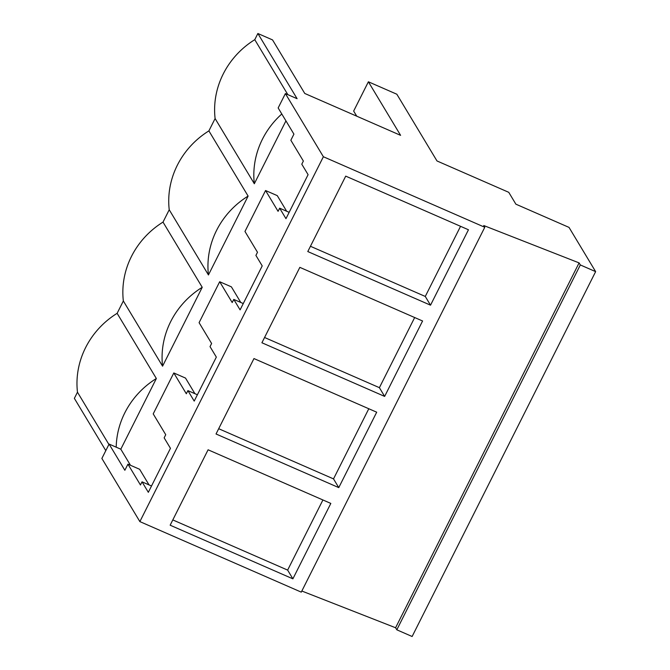 <?xml version="1.0" encoding="UTF-8"?>
<svg xmlns="http://www.w3.org/2000/svg" width="670" height="670" viewBox="0 0 670 670"><rect width="100%" height="100%" fill="white"/><g stroke="black" fill="none" stroke-linecap="round" stroke-linejoin="round"><path stroke-width="1" d="M484.779 227.272L323.375 156.738L139.871 521.603L301.274 592.138L484.779 227.272L483.732 225.53L579.089 262.891L580.329 264.943L595.638 271.635L569.023 227.398L515.883 204.174L508.756 192.323L436.991 160.959L396.841 94.227L368.383 81.79L353.659 111.061L356.741 116.178M105.801 450.634L74.362 398.365L77.469 392.193A82.519 77.837 149 0 1 117.133 313.326L123.347 300.981A82.519 77.837 149 0 1 163.011 222.105L169.225 209.76A82.519 77.837 149 0 1 208.889 130.893L215.103 118.548A82.519 77.837 149 0 1 254.767 39.672L257.875 33.5L272.548 39.915L304.766 93.465L400.601 135.348L368.383 81.79M257.875 33.5L297.095 98.691L285.387 93.582L323.375 156.738M292.891 578.838L170.155 525.196L208.085 449.788L330.821 503.421L292.891 578.838L287.639 570.103L172.81 519.92M422.577 320.989L299.842 267.355L261.911 342.764L384.647 396.406L422.577 320.989M376.699 412.201L253.964 358.567L216.033 433.984L338.769 487.618L376.699 412.201M468.456 229.768L345.72 176.135L307.79 251.552L430.525 305.185L468.456 229.768M579.089 262.891L395.585 627.756L301.835 591.024M395.585 627.756L396.816 629.808L412.125 636.5L595.638 271.635M580.329 264.943L396.816 629.808M254.767 39.672L287.84 94.654M285.387 93.582L278.159 107.945L293.921 134.134L290.847 140.239L303.368 161.051L301.785 164.192L308.091 174.669L285.964 218.663L279.658 208.186L289.147 212.331M139.871 521.603L101.874 458.447L109.101 444.076L124.855 470.273L127.928 464.168L140.449 484.98L142.032 481.839L148.33 492.316L170.456 448.322L164.15 437.845L165.733 434.704L153.212 413.892L173.806 372.956L186.327 393.759L187.902 390.618L194.208 401.096L216.335 357.102L210.028 346.625L211.611 343.484L199.09 322.672L219.685 281.735L232.205 302.547L233.78 299.406L240.086 309.883L262.213 265.889L255.907 255.412L257.489 252.272L244.969 231.46L265.563 190.523L277.271 195.632L286.659 211.243M265.563 190.523L278.075 211.326L279.658 208.186M287.639 570.103L322.915 499.962M384.647 396.406L379.396 387.67L414.671 317.53M379.396 387.67L264.566 337.487M338.769 487.618L333.518 478.891L368.793 408.75M333.518 478.891L218.688 428.708M430.525 305.185L425.274 296.45L460.55 226.318M425.274 296.45L310.445 246.275M117.133 313.326L156.353 378.517A82.519 77.837 -31 0 0 116.203 447.183L120.809 449.193L156.353 378.517M123.347 300.981L162.567 366.172A82.519 77.837 -31 0 1 202.231 287.304L163.011 222.105M169.225 209.76L208.445 274.96A82.519 77.837 -31 0 1 248.109 196.084L208.889 130.893M281.794 113.992A82.519 77.837 -31 0 0 254.324 183.739L215.103 118.548M77.469 392.193L108.908 444.461M173.806 372.956L185.515 378.073L194.903 393.675M142.032 481.839L151.512 485.984M127.928 464.168L139.636 469.285L149.025 484.896M130.491 465.29L120.809 449.193M109.101 444.076L116.203 447.183M233.78 299.406L243.269 303.552M219.685 281.735L231.393 286.852L240.781 302.463M187.902 390.618L197.39 394.764M254.315 183.739L285.939 120.876M208.437 274.951L248.109 196.084M162.567 366.172L202.231 287.296"/></g></svg>
